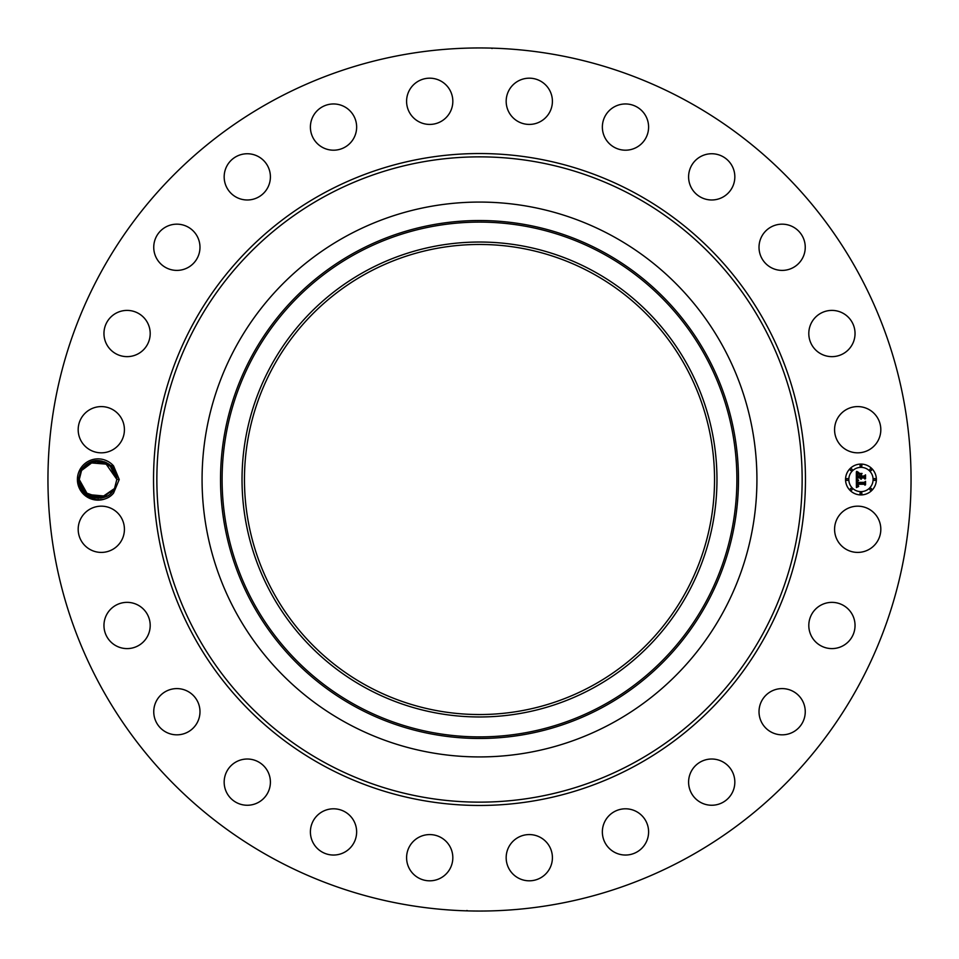 <?xml version="1.0" encoding="UTF-8"?>
<svg xmlns="http://www.w3.org/2000/svg" width="959" height="959" viewBox="0 0 959 959"><rect width="100%" height="100%" fill="white"/><g stroke="black" fill="none" stroke-linecap="round" stroke-linejoin="round"><path stroke-width="1.44" d="M272.608 858.221A431.55 431.55 0 0 1 100.779 272.608A431.55 431.55 0 0 1 686.392 100.779A431.55 431.55 0 0 1 858.221 686.392A431.55 431.55 0 0 1 272.608 858.221M492.111 48.513L491.128 48.106M485.446 47.986L482.641 47.962M478.541 47.95L479.5 47.95M468.915 48.082L473.734 47.986M477.786 47.95L474.19 47.986M466.889 910.487L467.872 910.894M473.554 911.014L476.359 911.038M480.459 911.05L479.5 911.05M490.085 910.918L485.266 911.014M481.214 911.05L484.81 911.014M79.933 469.61A20.63 20.63 0 0 1 113.558 465.906L110.585 465.523A18.784 18.784 0 0 0 109.422 464.564C98.286 457.767 88.803 459.637 80.952 470.162L78.374 479.428C76.804 496.894 102.074 507.275 113.558 493.094A20.63 20.63 0 0 1 79.933 469.61M108.055 463.605L109.398 464.54A18.784 18.784 0 0 1 109.422 464.564C114.229 468.376 116.698 473.398 116.83 479.608L114.529 488.503L116.83 479.392L119.228 479.5L113.558 493.094M119.228 479.5L113.558 465.906M877.988 540.373A23.124 23.124 0 0 1 846.617 549.579A23.124 23.124 0 0 1 837.411 518.208A23.124 23.124 0 0 1 868.782 509.001A23.124 23.124 0 0 1 877.988 540.373M815.198 609.516A23.124 23.124 0 0 1 847.876 608.749A23.124 23.124 0 0 1 848.655 641.439A23.124 23.124 0 0 1 815.965 642.206A23.124 23.124 0 0 1 815.198 609.516M770.101 691.978A23.124 23.124 0 0 1 801.88 699.686A23.124 23.124 0 0 1 794.16 731.465A23.124 23.124 0 0 1 762.393 723.745A23.124 23.124 0 0 1 770.101 691.978M705.213 759.948A23.124 23.124 0 0 1 733.899 775.627A23.124 23.124 0 0 1 718.231 804.313A23.124 23.124 0 0 1 689.533 788.646A23.124 23.124 0 0 1 705.213 759.948M624.932 808.809A23.124 23.124 0 0 1 648.596 831.381A23.124 23.124 0 0 1 626.023 855.032A23.124 23.124 0 0 1 602.36 832.472A23.124 23.124 0 0 1 624.932 808.809M534.75 835.229A23.124 23.124 0 0 1 551.761 863.148A23.124 23.124 0 0 1 523.83 880.158A23.124 23.124 0 0 1 506.82 852.239A23.124 23.124 0 0 1 534.75 835.229M440.792 837.411A23.124 23.124 0 0 1 449.999 868.782A23.124 23.124 0 0 1 418.627 877.988A23.124 23.124 0 0 1 409.421 846.617A23.124 23.124 0 0 1 440.792 837.411M349.484 815.198A23.124 23.124 0 0 1 350.251 847.876A23.124 23.124 0 0 1 317.561 848.655A23.124 23.124 0 0 1 316.794 815.965A23.124 23.124 0 0 1 349.484 815.198M267.022 770.101A23.124 23.124 0 0 1 259.314 801.88A23.124 23.124 0 0 1 227.535 794.16A23.124 23.124 0 0 1 235.255 762.393A23.124 23.124 0 0 1 267.022 770.101M199.052 705.213A23.124 23.124 0 0 1 183.373 733.899A23.124 23.124 0 0 1 154.687 718.231A23.124 23.124 0 0 1 170.354 689.533A23.124 23.124 0 0 1 199.052 705.213M150.191 624.932A23.124 23.124 0 0 1 127.619 648.596A23.124 23.124 0 0 1 103.968 626.023A23.124 23.124 0 0 1 126.528 602.36A23.124 23.124 0 0 1 150.191 624.932M123.771 534.75A23.124 23.124 0 0 1 95.852 551.761A23.124 23.124 0 0 1 78.842 523.83A23.124 23.124 0 0 1 106.761 506.82A23.124 23.124 0 0 1 123.771 534.75M121.589 440.792A23.124 23.124 0 0 1 90.218 449.999A23.124 23.124 0 0 1 81.012 418.627A23.124 23.124 0 0 1 112.383 409.421A23.124 23.124 0 0 1 121.589 440.792M143.802 349.484A23.124 23.124 0 0 1 111.124 350.251A23.124 23.124 0 0 1 110.345 317.561A23.124 23.124 0 0 1 143.035 316.794A23.124 23.124 0 0 1 143.802 349.484M188.899 267.022A23.124 23.124 0 0 1 157.12 259.314A23.124 23.124 0 0 1 164.84 227.535A23.124 23.124 0 0 1 196.607 235.255A23.124 23.124 0 0 1 188.899 267.022M253.787 199.052A23.124 23.124 0 0 1 225.101 183.373A23.124 23.124 0 0 1 240.769 154.687A23.124 23.124 0 0 1 269.467 170.354A23.124 23.124 0 0 1 253.787 199.052M334.068 150.191A23.124 23.124 0 0 1 310.404 127.619A23.124 23.124 0 0 1 332.977 103.968A23.124 23.124 0 0 1 356.64 126.528A23.124 23.124 0 0 1 334.068 150.191M424.25 123.771A23.124 23.124 0 0 1 407.239 95.852A23.124 23.124 0 0 1 435.17 78.842A23.124 23.124 0 0 1 452.18 106.761A23.124 23.124 0 0 1 424.25 123.771M518.208 121.589A23.124 23.124 0 0 1 509.001 90.218A23.124 23.124 0 0 1 540.373 81.012A23.124 23.124 0 0 1 549.579 112.383A23.124 23.124 0 0 1 518.208 121.589M609.516 143.802A23.124 23.124 0 0 1 608.749 111.124A23.124 23.124 0 0 1 641.439 110.345A23.124 23.124 0 0 1 642.206 143.035A23.124 23.124 0 0 1 609.516 143.802M691.978 188.899A23.124 23.124 0 0 1 699.686 157.12A23.124 23.124 0 0 1 731.465 164.84A23.124 23.124 0 0 1 723.745 196.607A23.124 23.124 0 0 1 691.978 188.899M759.948 253.787A23.124 23.124 0 0 1 775.627 225.101A23.124 23.124 0 0 1 804.313 240.769A23.124 23.124 0 0 1 788.646 269.467A23.124 23.124 0 0 1 759.948 253.787M808.809 334.068A23.124 23.124 0 0 1 831.381 310.404A23.124 23.124 0 0 1 855.032 332.977A23.124 23.124 0 0 1 832.472 356.64A23.124 23.124 0 0 1 808.809 334.068M835.229 424.25A23.124 23.124 0 0 1 863.148 407.239A23.124 23.124 0 0 1 880.158 435.17A23.124 23.124 0 0 1 852.239 452.18A23.124 23.124 0 0 1 835.229 424.25M860.954 494.916A15.416 15.416 0 0 1 845.55 479.5A15.416 15.416 0 0 1 860.954 464.084A15.416 15.416 0 0 1 876.37 479.5A15.416 15.416 0 0 1 860.954 494.916M106.689 462.825L105.394 462.214M102.026 461.147L95.337 460.907M90.805 462.166L89.69 462.67M86.226 464.899L81.551 470.497L79.261 479.608C78.242 498.392 106.785 505.333 114.529 488.503L110.824 493.262L114.529 488.503C106.785 505.333 78.242 498.392 79.261 479.608L81.551 470.497L91.968 461.723M93.047 461.399L90.53 462.286M87.677 463.832L84.428 466.553M85.591 465.427L81.551 470.497L79.261 479.608C78.242 498.392 106.785 505.333 114.529 488.503L116.83 479.392L110.213 465.199L116.83 479.392L114.529 488.503L116.83 479.608L114.529 488.503L110.597 493.477L114.529 488.503L116.83 479.392C116.686 473.866 114.6 469.239 110.585 465.523M612.501 236.034A277.427 277.427 0 0 1 722.966 612.501A277.427 277.427 0 0 1 346.499 722.966A277.427 277.427 0 0 1 236.034 346.499A277.427 277.427 0 0 1 756.927 479.5A277.427 277.427 0 0 1 346.499 722.966A277.427 277.427 0 0 1 346.499 236.034A277.427 277.427 0 0 1 612.501 236.034M86.61 494.412L106.581 496.235L88.204 495.503L79.261 479.548L82.894 490.612M87.245 494.88L102.421 497.769L114.529 488.503L102.253 497.805L86.969 494.676L90.877 496.87L86.718 494.496L88.132 495.455L79.261 479.536L81.323 488.059L79.261 479.536L83.661 491.583L86.214 494.089M592.183 273.231A235.039 235.039 0 0 1 685.769 592.183A235.039 235.039 0 0 1 366.817 685.769A235.039 235.039 0 0 1 273.231 366.817A235.039 235.039 0 0 1 592.183 273.231M472.631 714.443L479.212 714.539M479.38 714.539L483.216 714.515M486.369 244.557L479.788 244.461M479.62 244.461L475.784 244.485M860.954 467.357A12.143 12.143 0 0 1 873.098 479.5A12.143 12.143 0 0 1 860.954 491.643A12.143 12.143 0 0 1 848.811 479.5A12.143 12.143 0 0 1 860.954 467.357M847.181 478.565A0.935 0.935 0 0 1 848.116 479.5A0.935 0.935 0 0 1 847.181 480.435A0.935 0.935 0 0 1 846.246 479.5A0.935 0.935 0 0 1 847.181 478.565M860.954 464.791A0.935 0.935 0 0 1 861.889 465.726A0.935 0.935 0 0 1 860.954 466.661A0.935 0.935 0 0 1 860.031 465.726A0.935 0.935 0 0 1 860.954 464.791M851.22 468.819A0.935 0.935 0 0 1 852.155 469.754A0.935 0.935 0 0 1 851.22 470.689A0.935 0.935 0 0 1 850.285 469.754A0.935 0.935 0 0 1 851.22 468.819M874.74 478.565A0.935 0.935 0 0 1 875.675 479.5A0.935 0.935 0 0 1 874.74 480.435A0.935 0.935 0 0 1 873.805 479.5A0.935 0.935 0 0 1 874.74 478.565M870.7 468.819A0.935 0.935 0 0 1 871.635 469.754A0.935 0.935 0 0 1 870.7 470.689A0.935 0.935 0 0 1 869.765 469.754A0.935 0.935 0 0 1 870.7 468.819M860.954 494.209A0.935 0.935 0 0 1 860.031 493.274A0.935 0.935 0 0 1 860.954 492.339A0.935 0.935 0 0 1 861.889 493.274A0.935 0.935 0 0 1 860.954 494.209M851.22 490.181A0.935 0.935 0 0 1 850.285 489.246A0.935 0.935 0 0 1 851.22 488.311A0.935 0.935 0 0 1 852.155 489.246A0.935 0.935 0 0 1 851.22 490.181M870.7 490.181A0.935 0.935 0 0 1 869.765 489.246A0.935 0.935 0 0 1 870.7 488.311A0.935 0.935 0 0 1 871.635 489.246A0.935 0.935 0 0 1 870.7 490.181M104.591 461.89L116.83 479.392L110.213 465.199L111.664 466.577L104.183 461.747M110.501 465.439L116.83 479.452L114.768 470.953L116.83 479.452L113.054 468.22M112.563 467.584L110.321 465.283L116.83 479.464L114.768 470.953L116.83 479.452L114.744 470.917L116.83 479.452L110.321 465.283L112.299 467.273M98.357 460.716L109.098 464.312L89.499 462.765L97.986 460.716L95.157 460.943L109.422 464.564L94.018 461.147L81.551 470.497L85.483 465.523M365.655 271.097A237.472 237.472 0 0 0 271.097 593.345A237.472 237.472 0 0 0 593.345 687.903A237.472 237.472 0 0 0 687.903 365.655A237.472 237.472 0 0 0 365.655 271.097M110.669 465.594L112.263 467.237L98.441 460.716M856.351 479.5L858.389 480.471L857.166 481.202L856.95 482.833L864.251 482.916L864.994 482.125L864.994 485.206L864.203 484.259L857.502 484.259L858.725 486.249L856.998 484.259L857.238 486.081L858.509 486.585L856.411 487.568L856.351 479.5M856.771 479.068L858.677 480.219L856.771 479.068M857.826 480.867L857.502 482.377L864.275 482.377L865.545 481.31L865.545 484.751L865.366 481.682L864.335 482.581L857.31 482.581L857.826 480.867M856.351 478.877L856.351 471.888L858.365 472.991L857.082 474.07L856.902 476.623L860.055 476.623L857.274 476.203L857.969 473.41L857.466 476.036L860.055 476.036L858.916 473.95L861.745 473.95L860.631 476.623L864.023 476.623L864.898 475.76L864.898 479.068L864.023 477.966L861.122 477.966L861.374 479.009L860.631 477.966L861.014 479.296L860.055 477.966L857.214 477.966L856.351 478.877M856.759 471.372L858.82 472.583L856.759 471.372M859.156 473.458L862.069 473.458L859.156 473.458M861.194 474.657L861.194 476.036L864.071 476.036L865.545 474.849L865.545 478.757L865.366 475.232L864.155 476.203L861.014 476.203L861.194 474.657M88.132 495.455L85.411 493.406M92.4 497.421L106.581 496.235L98.094 498.284M91.716 461.806L81.551 470.497L79.261 479.608C78.242 498.392 106.785 505.333 114.529 488.503L116.83 479.392L114.529 488.503C106.737 505.429 78.027 498.284 79.261 479.392L81.551 470.497L79.261 479.608L85.471 493.465M97.914 460.716L95.145 460.943L109.074 464.3M113.965 469.526L116.83 479.392L109.434 464.564L94.018 461.147L81.551 470.497L85.842 465.223M109.206 464.396L89.511 462.765L101.342 461.003L111.975 466.901M92.508 497.457L106.581 496.235L89.678 496.318L100.923 498.057L84.284 492.291M110.537 493.525L114.529 488.503C106.773 505.333 78.242 498.392 79.261 479.608L81.551 470.497L79.261 479.392L81.551 470.497L85.411 465.594M81.311 488.035L79.261 479.536L81.335 488.083L79.261 479.548L86.67 494.448M92.088 461.687L81.551 470.497L79.261 479.608C78.242 498.392 106.785 505.333 114.529 488.503L116.83 479.392L113.282 468.519L116.83 479.392L114.529 488.503L116.83 479.608L114.529 488.503L110.753 493.322M113.917 469.454L116.83 479.392L114.529 488.503C106.785 505.333 78.242 498.392 79.261 479.608L81.551 470.497L94.018 461.147L109.422 464.564L94.018 461.147L81.551 470.497L93.982 461.159L109.374 464.516L104.123 461.723M83.817 491.775L86.034 493.945M91.836 461.77L81.551 470.497L79.261 479.392L81.551 470.497L85.267 465.738M109.374 464.528L104.243 461.77M84.308 492.327L85.351 493.358M87.772 495.228L102.721 497.685L114.529 488.503C106.785 505.333 78.242 498.392 79.261 479.608L81.551 470.497L79.261 479.608L85.123 493.142M86.981 494.676L100.923 498.057L84.416 492.423M92.22 461.639L81.551 470.497L79.261 479.392L81.551 470.497L85.147 465.834M81.251 487.915L79.261 479.608L81.551 470.497C89.307 453.667 117.837 460.608 116.83 479.392L114.529 488.503L116.83 479.608L114.529 488.503L116.83 479.392L114.541 470.533M108.355 463.796L104.315 461.794M89.678 496.318L90.877 496.87M110.621 493.441L114.529 488.503L101.474 497.961L85.747 493.693M86.238 494.113L101.798 497.901L114.529 488.503C106.785 505.333 78.242 498.392 79.261 479.608L81.551 470.497L79.261 479.392L81.551 470.497L94.018 461.147L109.422 464.564L94.018 461.147L81.551 470.497L79.261 479.608L81.299 488.011M84.368 492.387L100.539 498.117L114.529 488.503L116.83 479.392L114.529 488.503C106.773 505.333 78.242 498.392 79.261 479.608L81.551 470.497L79.261 479.392L81.551 470.497L94.018 461.147L109.422 464.564L94.018 461.147L81.551 470.497C89.307 453.667 117.837 460.608 116.83 479.392L110.213 465.199L116.83 479.392L114.529 488.503L110.597 493.477M110.489 465.427L116.83 479.452L114.768 470.953M98.489 460.716L109.098 464.312L95.157 460.943L97.974 460.716M84.044 492.027L94.689 497.985L106.569 496.235L92.376 497.409M86.31 494.173L101.846 497.889L114.529 488.503L116.83 479.392M81.059 487.544L79.261 479.608L81.551 470.497M635.769 193.442A325.952 325.952 0 0 1 765.558 635.769A325.952 325.952 0 0 1 323.231 765.558A325.952 325.952 0 0 1 193.442 323.231A325.952 325.952 0 0 1 635.769 193.442M634.187 196.355A322.644 322.644 0 0 1 762.645 634.187A322.644 322.644 0 0 1 324.813 762.645A322.644 322.644 0 0 1 196.355 324.813A322.644 322.644 0 0 1 634.187 196.355M603.655 706.771A258.978 258.978 0 0 0 706.771 355.345A258.978 258.978 0 0 0 355.345 252.229A258.978 258.978 0 0 0 252.229 603.655A258.978 258.978 0 0 0 603.655 706.771M356.101 253.62A257.396 257.396 0 0 0 253.62 602.899A257.396 257.396 0 0 0 602.899 705.38A257.396 257.396 0 0 0 705.38 356.101A257.396 257.396 0 0 0 356.101 253.62M79.261 479.608L78.374 479.572"/></g></svg>
